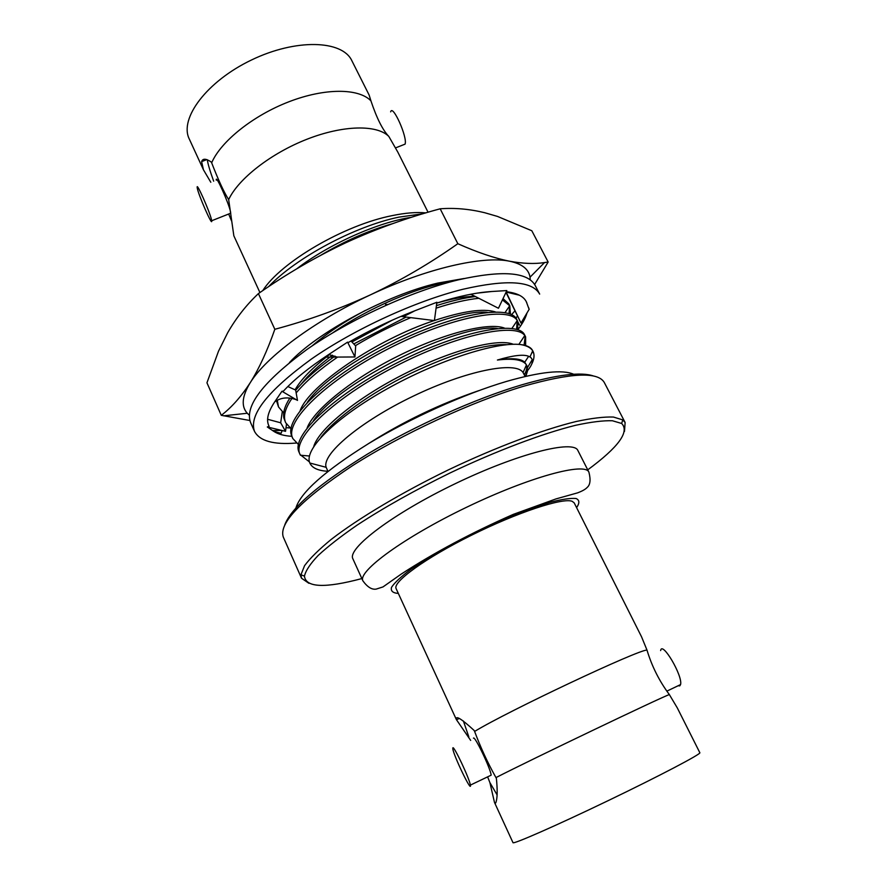 <?xml version="1.0" encoding="UTF-8"?>
<svg xmlns="http://www.w3.org/2000/svg" width="887" height="887" viewBox="0 0 887 887"><rect width="100%" height="100%" fill="white"/><g stroke="black" fill="none" stroke-linecap="round" stroke-linejoin="round"><path stroke-width="1.33" d="M295.903 507.952C300.76 492.318 324.886 470.919 368.316 443.755C410.448 418.165 464.733 393.75 506.532 381.421C540.172 371.797 562.569 369.413 573.701 374.259M518.618 324.609L519.538 325.03L517.343 321.083M526.967 313.011C525.625 317.934 522.698 323.345 518.174 329.243M291.834 436.326C284.051 435.827 278.041 434.164 273.795 431.359L267.309 426.969L269.094 426.292L268.75 425.583C266.089 419.695 268.051 411.834 274.637 401.977L281.944 391.278L283.408 391.123C294.007 379.669 308.853 367.639 327.924 355.044L347.593 342.127L348.014 342.681C369.214 330.485 391.167 319.974 413.885 311.149L436.87 302.267L434.408 320.584L403.297 316.703L414.861 310.772M436.77 303.055C458.091 296.325 476.319 292.477 491.453 291.524L506.832 290.57L498.45 308.255L470.82 294.229M506.289 291.712C516.855 292.954 523.518 296.258 526.268 301.647L529.073 309.241M463.014 289.251C506.699 279.239 532.255 280.857 539.662 294.096L535.183 285.448C527.632 271.932 502.009 270.069 458.302 279.86C411.014 291.335 349.611 319.508 306.869 349.522C263.317 381.554 244.546 405.869 250.522 422.445L254.491 431.337C248.659 415.083 267.597 391.001 311.315 359.102C354.223 329.199 415.737 300.937 463.014 289.251M296.325 443.034C273.584 444.919 259.636 441.016 254.491 431.337M517.343 316.105L515.968 318.189M289.994 427.966L286.013 427.667M526.811 302.866L526.257 301.624M273.795 431.359L281.046 433.333L282.221 430.539M286.468 424.208L285.536 431.326L280.68 422.8L267.619 419.274M267.309 426.969L285.536 431.326M280.68 422.8L282.266 411.867M281.944 391.278L297.489 400.414L295.648 390.069L287.843 386.544M324.72 357.162L354.944 356.962L355.687 345.963L350.986 340.974M347.593 342.127L354.944 356.962M387.552 304.563L385.69 304.33L385.756 305.361M385.69 304.33L385.523 305.461M400.902 316.404L403.297 316.703M506.133 292.045L519.438 295.227M506.211 292.189L520.991 323.068L505.978 292.366M529.24 309.175L520.991 323.068M511.588 314.619L514.87 310.938L511.577 314.619M534.639 284.483L548.155 262.031L531.812 230.742L497.496 216.428L484.635 212.703C469.434 209.01 454.621 207.702 440.174 208.8C407.377 217.603 375.822 228.957 345.52 242.883C315.384 257.13 286.346 274.039 258.416 293.597C246.453 304.829 236.208 317.868 227.693 332.714L218.501 351.208L206.948 382.807L221.284 415.327L249.812 420.493M548.155 262.031L544.518 262.585C534.484 264.104 522.842 263.65 509.604 261.221C494.613 258.239 477.361 252.407 457.836 243.714L440.174 208.8M457.836 243.714C430.151 263.284 401.057 280.303 370.578 294.783C339.909 308.92 308 320.418 274.826 329.288L258.416 293.597M274.826 329.288C267.353 350.653 259.148 368.482 250.201 382.763C241.12 396.7 231.485 407.554 221.284 415.327M289.45 362.561C317.38 332.348 386.81 294.927 437.868 283.075L464.101 278.507M530.271 279.871L530.038 277.188C528.73 269.116 521.922 263.794 509.604 261.221C483.038 255.534 426.592 268.384 370.578 294.783C314.442 320.828 265.823 357.184 250.201 382.763C241.996 396.19 241.02 406.357 247.285 413.264L249.236 415.127M351.851 60.693C342.327 40.037 295.881 38.474 251.409 60.028C206.804 81.338 179.052 118.614 189.253 138.937L203.456 169.805L201.604 161.622C202.724 158.307 205.972 158.463 211.317 162.077L211.66 162.82C220.808 141.443 253.05 115.543 288.985 101.739C324.919 87.868 358.703 88.135 370.921 100.83L369.169 95.131L351.851 60.693M210.818 182.278L203.456 169.805M370.921 100.83C376.764 118.281 382.729 130.145 388.816 136.421C376.953 124.513 343.291 125.023 307.135 139.17C270.99 153.251 238.259 178.864 228.669 199.597C224.078 192.479 218.413 180.216 211.66 162.82M207.325 159.782C207.813 163.696 209.931 170.825 213.667 181.17M228.669 214.022L231.529 220.885M428.055 212.237L397.853 152.176L388.816 136.421M228.669 199.597L233.846 235.82L259.924 292.555M230.642 212.37L230.565 212.004C228.99 203.533 215.441 173.364 216.273 180.15M229.977 213.501L230.764 213.49M403.208 144.869L405.071 144.137C407.765 137.585 392.586 103.646 390.646 111.862M211.45 219.577L211.683 220.752C212.769 227.804 197.646 193.211 197.202 187.612C196.082 180.926 209.587 211.195 211.45 219.577M452.858 747.896L452.825 748.828C453.612 755.669 471.939 793.699 470.365 785.117C469.722 779.085 453.645 745.002 452.858 747.896M660.638 650.581C662.057 640.503 683.045 676.116 680.562 684.587L679.764 685.884L678.111 685.751M473.458 738.161C474.567 735.123 490.799 769.029 491.143 775.171L490.112 775.67M456.373 719.59L396.123 588.624C392.342 582.105 425.383 558.078 471.507 535.216C517.553 512.298 563.068 497.385 572.226 501.332L574.222 502.907L641.545 636.799L646.989 650.082C638.939 649.362 508.074 711.008 474.612 731.431L474.179 730.5C461.351 718.703 455.419 715.066 456.373 719.59L470.664 740.39M463.391 720.998L468.835 736.909M497.064 794.83L489.901 782.611L487.617 776.868M489.901 782.611L494.491 802.447C495.212 803.977 495.855 803.356 496.421 800.584C497.419 796.227 497.419 788.887 496.41 778.564L495.966 777.6C530.947 759.649 662.644 696.617 669.352 694.576C659.34 681.172 651.878 666.337 646.989 650.082M474.612 731.431C480.665 747.652 487.783 763.042 495.966 777.6M669.352 694.576L677.324 707.948L699.843 752.719C701.517 753.85 659.64 775.881 607.894 800.773C556.16 825.675 512.83 844.668 512.985 842.65L494.491 802.447M450.973 281.744C419.662 286.046 367.905 308.111 332.791 332.802M276.456 400.68L278.518 406.945L277.276 400.225M474.922 296.313C464.511 296.458 451.793 298.719 436.759 303.088M392.32 320.129L351.928 341.972M332.437 355.199C318.621 365.499 308.21 375.157 301.192 384.171M509.071 313.577L509.57 305.971M502.408 299.895L509.781 305.815L508.794 303.875L503.018 298.62M475.354 296.535C463.979 297.932 450.995 300.97 436.415 305.66M406.191 317.058L353.78 343.934M334.998 356.097C317.834 368.116 304.729 379.514 295.681 390.302M289.838 398.13C284.782 405.936 282.798 412.588 283.895 418.099L285.658 422.722C282.964 416.491 285.049 408.408 291.912 398.485M487.285 312.357C448.179 307.8 333.911 363.16 307.235 402.443M516.589 329.299L517.199 320.606M517.664 321.294L516.678 319.353C510.213 304.252 454.066 313.155 391.721 344.422C330.352 374.879 284.816 416.912 291.346 434.929L292.854 438.588C283.663 421.824 326.882 380.146 388.34 348.768C450.906 316.526 509.315 306.059 517.243 320.551L518.03 329.764M497.319 328.478C459.677 322.835 338.612 381.61 313.421 420.693M524.095 345.154L525.171 336.295L524.295 336.262M525.614 336.872L524.616 334.909C518.44 320.296 461.517 330.241 398.485 362.129C336.495 393.207 291.224 434.885 298.864 451.771L300.094 454.565C291.269 438.555 334.111 397.93 395.103 366.519C457.248 334.244 515.857 322.413 524.771 335.552L525.614 336.872L525.647 345.564M507.098 344.677C485.621 343.679 453.29 353.348 410.138 373.671C370.699 392.919 334.576 418.875 320.839 437.424M327.902 471.285C318.544 470.775 312.612 468.225 310.117 463.624L309.84 463.025C303.498 449.543 335.707 417.511 387.054 388.883C438.488 360.067 496.587 341.628 520.58 344.555C526.701 345.564 530.736 347.637 532.688 350.808L533.043 351.429C534.728 354.878 534.24 359.202 531.579 364.402M527.554 367.484L532.211 359.712M533.043 351.429L532.599 350.576C530.991 347.349 526.989 345.342 520.58 344.555M525.392 376.421L527.732 370.178L525.902 376.299M365.422 310.383C344.755 321.36 326.959 333.224 312.013 345.974M471.13 294.395L469.556 294.473M329.498 354.589C312.379 367.75 300.904 379.492 295.072 389.814M495.268 311.869C483.204 308.221 462.925 311.104 434.419 320.506M434.231 320.562C376.709 339.499 309.131 385.324 300.161 410.614M504.326 328.035C488.748 322.192 445.097 332.647 398.474 355.864C352.971 378.305 313.954 409.617 307.09 428.033M513.34 344.3C498.838 338.058 453.678 349.123 405.448 373.372C358.337 396.844 318.788 428.864 313.743 446.505M524.261 374.78C526.579 370.833 527.31 367.551 526.457 364.912L527.732 370.178M526.911 365.666L524.716 362.24C520.891 358.514 511.788 357.771 497.419 360.033C513.351 358.126 523.031 359.745 526.457 364.901L523.064 372.573C516.068 360.809 466.207 370.578 413.187 396.179C360.089 421.647 321.349 454.521 326.172 467.327L327.946 471.374M497.419 360.033C512.996 355.388 523.408 354.135 528.652 356.297L529.982 356.94C533.475 359.202 533.109 363.171 528.907 368.859L527.698 370.433M524.771 373.859L524.139 374.547M309.452 461.927L300.094 454.565M298.475 444.531L292.854 438.588M291.058 428.709L285.658 422.722M296.158 392.93C305.516 381.654 319.331 369.702 337.603 357.084M355.41 345.664C372.939 335.131 391.4 325.784 410.814 317.635M436.082 308.177C452.326 302.855 466.573 299.562 478.825 298.298M509.781 305.815L510.424 314.087M283.707 412.976L278.518 406.945M478.736 390.657C439.697 404.017 402.765 421.791 367.961 443.966M525.126 376.487L523.064 372.573M262.774 290.603C280.88 262.075 344.256 224.965 392.209 215.619C405.359 212.902 416.568 211.993 425.849 212.891M422.822 213.789L398.895 217.138C354.988 226.207 296.258 257.529 268.451 286.778M392.342 223.746C368.571 230.52 344.799 240.965 321.027 255.112M411.424 217.326C378.494 222.083 328.556 244.213 296.546 268.961M588.901 472.15L577.914 450.563C573.723 439.464 517.753 453.534 455.286 483.67C392.764 513.684 346.85 548.643 352.904 558.854L362.927 580.907C357.273 571.605 403.818 537.411 466.629 507.242C529.395 476.973 585.165 461.927 588.901 472.15C590.853 479.734 590.276 484.834 587.172 487.44C585.498 489.28 582.304 491.088 577.581 492.862L555.949 498.926L513.396 514.327C471.44 532.81 434.065 552.723 401.257 574.066L382.984 586.928L376.265 589.079C371.941 589.877 367.495 587.161 362.927 580.907M587.737 469.855C618.494 447.148 629.792 431.681 621.643 423.465L612.385 420.748C603.193 420.46 590.93 421.979 575.585 425.305C542.656 433.433 496.642 450.762 450.119 472.926C414.772 490.256 383.749 507.674 357.051 525.171C340.974 536.269 328.013 546.359 318.167 555.462C310.25 563.799 305.682 570.685 304.452 576.118C305.782 587.615 324.919 588.425 361.863 578.568M625.124 422.5L604.313 382.552C598.082 371.509 571.206 372.74 523.674 386.222C471.64 401.756 401.811 434.131 352.172 465.886C301.558 499.514 278.596 523.23 283.286 537.045L301.525 578.235L300.948 574.776L304.563 565.684C310.106 558.189 319.043 549.397 331.35 539.307C358.603 518.263 401.489 492.673 448.6 469.766C495.877 447.248 542.644 429.685 576.084 421.525C591.651 418.198 604.102 416.702 613.416 417.045L622.785 419.895L625.124 422.5L624.481 431.415M308.898 583.302L301.525 578.235M284.816 524.76C291.446 507.475 319.087 483.87 367.739 453.933C414.972 425.705 475.177 398.74 521.179 385.013C557.058 374.602 581.251 371.62 593.747 376.077M576.594 507.619C579.732 503.073 579.566 500.035 576.073 498.505C570.596 497.984 561.948 499.248 550.14 502.308C529.639 508.484 505.623 518.052 478.071 531.014C450.762 544.452 428.288 557.258 410.681 569.432C400.924 576.75 394.538 582.715 391.522 587.327C390.546 591.008 392.808 593.037 398.33 593.414M272.608 430.561L281.733 430.428M296.369 399.76C288.197 396.766 280.991 397.454 274.759 401.8M337.115 357.084L328.733 354.512M476.94 293.165L491.886 291.49M529.118 309.375L528.597 307.501M530.038 277.188L544.518 262.585M247.285 413.264L223.557 415.826M206.804 159.605L201.604 161.622M395.569 147.896L405.071 144.137M230.731 213.202L211.683 220.752M491.143 775.171L470.365 785.117M459.233 718.47L456.461 719.767M666.88 691.128L680.562 684.587M531.923 352.538L533.287 352.594M528.652 356.297L524.716 362.24M300.416 455.219L309.43 456.007M524.771 335.552L518.851 344.411M517.243 320.551L511.943 328.39M509.737 305.727L505.047 312.568M529.982 356.94L532.688 350.808M326.172 467.327L309.84 463.025M621.643 423.465L622.785 419.895M304.452 576.118L300.948 574.776"/></g></svg>
